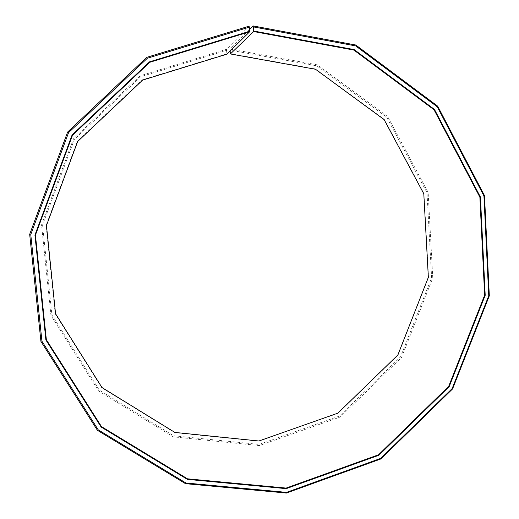 <?xml version="1.0" encoding="UTF-8"?>
<svg xmlns="http://www.w3.org/2000/svg" width="519" height="519" viewBox="0 0 519 519"><rect width="100%" height="100%" fill="white"/><g stroke="black" fill="none" stroke-linecap="round" stroke-linejoin="round"><path stroke-width="0.39" stroke-dasharray="2.6 1.95" d="M249.042 26.177L226.615 49.279L140.156 75.819L73.523 138.768L41.539 224.902L50.92 315.377L98.571 390.95L173.281 436.868L259.312 445.568L340.185 417.01L401.537 357.487L432.768 277.963L428.149 192.471L387.596 116.483L317.381 64.862L230.131 49.071L230.131 51.018M249.516 29.635L230.131 49.071M226.615 49.279L226.576 50.362L140.623 76.76L74.373 139.352L42.584 224.98L51.894 314.936L99.265 390.087L173.547 435.759L259.091 444.426L339.536 416.037L400.551 356.845L431.62 277.749L427.014 192.724L386.668 117.164L316.837 65.842L230.073 50.155M226.576 50.362L226.874 53.814L142.42 79.796L77.337 141.311L46.094 225.441L55.209 313.839L101.724 387.725L174.728 432.671L258.845 441.247L337.973 413.358L398.015 355.132L428.571 277.321L424.01 193.691L384.294 119.396L315.604 68.975L230.313 53.613M226.874 53.814L226.959 54.151"/><path stroke-width="0.78" d="M230.131 51.018L230.391 53.95L315.552 69.287L384.138 119.623L423.796 193.801L428.35 277.315L397.839 355.009L337.888 413.143L258.877 440.994L174.884 432.431L101.996 387.55L55.559 313.768L46.457 225.512L77.655 141.512L142.634 80.095L226.959 54.151L249.626 31.776L149.744 62.299L72.511 135.232L35.435 235.107L46.36 339.731L101.477 426.612L187.489 478.823L286.118 488.087L378.572 454.774L448.701 386.318L484.649 295.175L479.874 197.162L434.04 109.781L353.926 50.09L253.681 31.549L253.194 25.95L249.516 29.635M230.391 53.95L253.681 31.549M249.626 31.776L249.652 31.257L149.53 61.845L72.102 134.953L34.935 235.075L45.893 339.958L101.153 427.04L187.372 479.368L286.228 488.639L378.896 455.247L449.182 386.629L485.207 295.285L480.432 197.045L434.5 109.464L354.205 49.616L253.72 31.03M249.652 31.257L249.308 27.144L147.396 58.225L68.573 132.617L30.757 234.536L41.948 341.268L98.234 429.842L185.977 483.007L286.507 492.369L380.699 458.374L452.127 388.614L488.755 295.772L483.935 195.916L437.29 106.83L355.664 45.906L253.441 26.917M249.308 27.144L249.042 26.177L146.754 57.356L67.632 132.021L29.68 234.316L40.93 341.437L97.429 430.322L185.497 483.669L286.384 493.05L380.901 458.932L452.568 388.932L489.32 295.778L484.487 195.572L437.686 106.174L355.781 45.017L253.194 25.95"/></g></svg>
